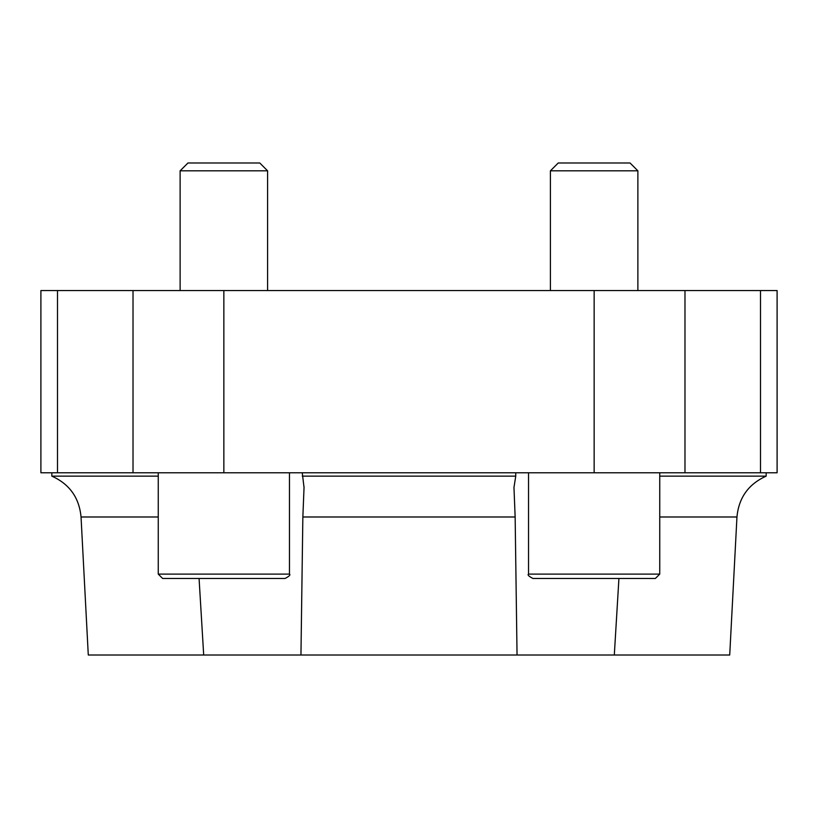 <?xml version="1.0" encoding="UTF-8"?>
<svg xmlns="http://www.w3.org/2000/svg" width="818" height="818" viewBox="0 0 818 818"><rect width="100%" height="100%" fill="white"/><g stroke="black" fill="none" stroke-linecap="round" stroke-linejoin="round"><path stroke-width="1.23" d="M57.495 472.784L777.1 472.784L777.1 290.554L40.9 290.554L40.9 472.784L57.495 472.784L57.495 290.554M158.252 476.137L51.831 476.137L51.831 472.784M199.071 578.469L203.692 655.003L300.952 655.003L302.854 516.986L304.04 487.477L302.251 472.784M302.251 476.137L515.749 476.137L515.749 472.784M515.749 476.137L513.97 487.436L515.146 516.986L517.048 655.003L614.308 655.003L618.929 578.469M766.169 472.784L766.169 476.137L659.748 476.137M300.952 655.003L517.048 655.003M614.308 655.003L729.717 655.003L736.957 516.986L659.748 516.986M158.252 516.986L81.043 516.986L88.283 655.003L203.692 655.003M659.748 574.103L528.54 574.103C527.293 574.829 528.755 576.281 532.917 578.469L655.371 578.469L659.748 574.103L659.748 472.784M557.702 578.469L594.144 578.469M550.412 290.554L550.412 170.819L637.876 170.819L637.876 290.554M550.412 170.819L558.234 162.997L630.054 162.997L637.876 170.819M289.46 574.103L158.252 574.103L162.629 578.469L285.083 578.469C289.245 576.281 290.707 574.829 289.46 574.103L289.46 472.784M187.414 578.469L223.856 578.469M180.124 290.554L180.124 170.819L267.588 170.819L267.588 290.554M180.124 170.819L187.946 162.997L259.766 162.997L267.588 170.819M133.017 472.784L133.017 290.554M760.505 472.784L760.505 290.554M684.983 472.784L684.983 290.554M594.144 472.784L594.144 290.554M223.856 472.784L223.856 290.554M302.854 516.986L515.146 516.986M304.04 487.477L304.04 486.7M766.169 476.137C748.501 484.082 738.766 497.702 736.957 516.986M81.043 516.986C79.234 497.702 69.499 484.082 51.831 476.137M528.54 574.103L528.54 472.784M158.252 574.103L158.252 472.784"/></g></svg>
